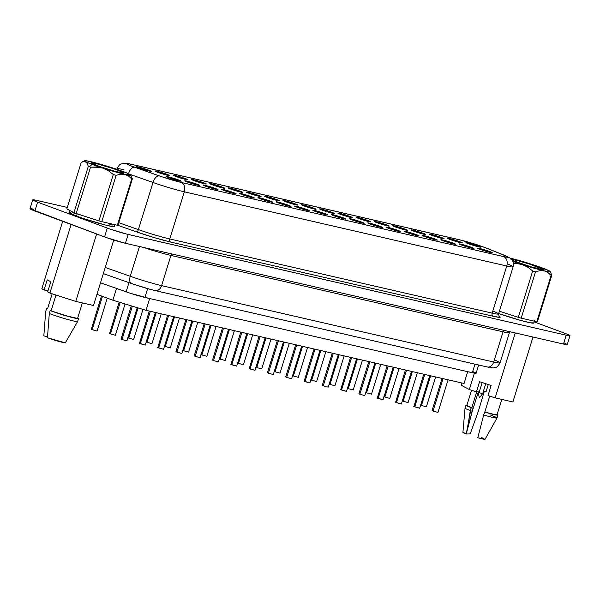 <?xml version="1.0" encoding="UTF-8"?>
<svg xmlns="http://www.w3.org/2000/svg" width="600" height="600" viewBox="0 0 600 600"><rect width="100%" height="100%" fill="white"/><g stroke="black" fill="none" stroke-linecap="round" stroke-linejoin="round"><path stroke-width="0.9" d="M511.53 259.335A16.995 1.095 -162.8 0 1 537.93 266.962L536.4 268.282L537.93 266.962A16.995 1.095 -162.8 0 1 543.217 269.543A16.995 1.095 -162.8 0 1 532.987 267.36A16.995 1.095 -162.8 0 1 516.135 261.952A16.995 1.095 -162.8 0 1 512.31 260.407L530.993 266.79L540.975 269.34L543.255 269.4L529.41 264.053L517.35 260.55L510.967 259.335M118.523 170.49A16.995 1.095 -162.8 0 1 123.802 173.062A16.995 1.095 -162.8 0 1 113.573 170.88A16.995 1.095 -162.8 0 1 96.72 165.472A16.995 1.095 -162.8 0 1 91.395 163.028A16.995 1.095 -162.8 0 1 100.703 164.812A16.995 1.095 -162.8 0 1 118.523 170.49L116.993 171.803L118.523 170.49L113.085 168.578L97.935 164.07L91.403 163.035L99.285 166.395L114.578 171.157L123.69 173.1L118.523 170.49M533.685 322.905L530.505 322.822L520.77 320.452L498.668 313.53A23.692 1.53 17.2 0 0 521.64 320.685A23.692 1.53 17.2 0 0 533.707 323.025L534.472 320.565M69.787 210.075L69.023 212.535A23.692 1.53 17.2 0 0 76.47 216.045L77.16 213.825L76.47 216.045L84.052 218.7L105.165 224.985L112.98 226.65L114.27 226.425M442.028 378.413L432.067 410.595L433.035 411.053L443.07 378.653L433.035 411.053L432.24 410.58M419.678 408.202L414.743 406.845L424.77 374.445L414.743 406.845L413.775 406.403L419.678 408.217L429.772 375.6M401.377 403.987L396.45 402.638L406.478 370.237L396.45 402.638L395.482 402.195L401.385 404.002L411.48 371.385M378.15 398.43L388.178 366.03L378.15 398.43L377.183 397.987L383.085 399.795L378.15 398.43M368.843 361.582L358.882 393.757L359.858 394.222L369.885 361.822L359.858 394.222L359.055 393.75M346.493 391.365L341.558 390.007L351.593 357.615L341.558 390.007L340.59 389.565L346.493 391.38L356.587 358.763M332.257 353.168L322.29 385.342L323.265 385.8L333.293 353.4L323.265 385.8L322.462 385.327M304.972 381.593L315 349.192L304.972 381.593L303.998 381.15L309.9 382.965L304.972 381.593M131.317 305.85L121.042 339.053L122.01 339.51L132.337 306.157L122.01 339.51L121.215 339.038M140.31 343.718L150.337 311.317L140.31 343.718L139.343 343.275L145.245 345.09L140.31 343.718M163.538 349.282L158.602 347.925L168.63 315.525L158.602 347.925L157.635 347.483L163.538 349.298L173.632 316.68M185.887 319.493L175.928 351.675L176.903 352.132L186.93 319.733L176.903 352.132L176.1 351.66M204.188 323.707L194.228 355.882L195.195 356.34L205.222 323.947L195.195 356.34L194.392 355.868M222.48 327.915L212.52 360.09L213.487 360.548L223.522 328.155L213.487 360.548L212.692 360.082M236.715 366.112L231.788 364.763L241.815 332.362L231.788 364.763L230.82 364.32L236.722 366.127L246.817 333.51M255.015 370.32L250.08 368.97L260.108 336.57L250.08 368.97L249.112 368.528L255.015 370.335L265.11 337.718M277.365 340.538L267.405 372.72L268.38 373.178L278.407 340.778L268.38 373.178L267.577 372.705M489.832 251.587A7.725 0.495 -162.8 0 1 492.232 252.757A7.725 0.495 -162.8 0 1 487.582 251.767A7.725 0.495 -162.8 0 1 479.925 249.308L477.502 248.197L481.717 249L492.248 252.69L479.925 249.308A7.725 0.495 -162.8 0 1 477.502 248.197A7.725 0.495 -162.8 0 1 481.732 249.007A7.725 0.495 -162.8 0 1 489.832 251.587L489.135 252.188L489.832 251.587M471.533 247.38A7.725 0.495 -162.8 0 1 473.94 248.55A7.725 0.495 -162.8 0 1 469.29 247.56A7.725 0.495 -162.8 0 1 461.625 245.1L459.21 243.99L463.418 244.792L473.955 248.483L461.625 245.1A7.725 0.495 -162.8 0 1 459.21 243.99A7.725 0.495 -162.8 0 1 463.44 244.8A7.725 0.495 -162.8 0 1 471.533 247.38L470.842 247.972L471.533 247.38M453.24 243.165A7.725 0.495 -162.8 0 1 455.64 244.343A7.725 0.495 -162.8 0 1 450.99 243.345A7.725 0.495 -162.8 0 1 443.332 240.892L441.33 239.708L445.125 240.585L455.662 244.275L443.332 240.892A7.725 0.495 -162.8 0 1 440.91 239.782A7.725 0.495 -162.8 0 1 445.14 240.585A7.725 0.495 -162.8 0 1 453.24 243.165L452.543 243.765L453.24 243.165M434.947 238.958A7.725 0.495 -162.8 0 1 437.347 240.127A7.725 0.495 -162.8 0 1 432.697 239.138A7.725 0.495 -162.8 0 1 425.04 236.678L423.037 235.5L426.832 236.377L437.362 240.067L425.04 236.678A7.725 0.495 -162.8 0 1 422.618 235.567A7.725 0.495 -162.8 0 1 426.847 236.377A7.725 0.495 -162.8 0 1 434.947 238.958L434.25 239.558L434.947 238.958M416.647 234.75A7.725 0.495 -162.8 0 1 419.048 235.92A7.725 0.495 -162.8 0 1 414.397 234.93A7.725 0.495 -162.8 0 1 406.74 232.47L404.745 231.292L408.533 232.163L419.07 235.86L406.74 232.47A7.725 0.495 -162.8 0 1 404.317 231.36A7.725 0.495 -162.8 0 1 408.548 232.17A7.725 0.495 -162.8 0 1 416.647 234.75L415.95 235.35L416.647 234.75M398.355 230.542A7.725 0.495 -162.8 0 1 400.755 231.712A7.725 0.495 -162.8 0 1 396.105 230.722A7.725 0.495 -162.8 0 1 388.447 228.263L386.445 227.085L390.24 227.955L400.77 231.653L388.447 228.263A7.725 0.495 -162.8 0 1 386.025 227.153A7.725 0.495 -162.8 0 1 390.255 227.962A7.725 0.495 -162.8 0 1 398.355 230.542L397.658 231.142L398.355 230.542M380.055 226.335A7.725 0.495 -162.8 0 1 382.462 227.505A7.725 0.495 -162.8 0 1 377.812 226.515A7.725 0.495 -162.8 0 1 370.147 224.055L367.733 222.945L371.94 223.748L382.478 227.438L370.147 224.055A7.725 0.495 -162.8 0 1 367.725 222.945A7.725 0.495 -162.8 0 1 371.962 223.755A7.725 0.495 -162.8 0 1 380.055 226.335L379.365 226.935L380.055 226.335M361.763 222.127A7.725 0.495 -162.8 0 1 364.163 223.298A7.725 0.495 -162.8 0 1 359.513 222.308A7.725 0.495 -162.8 0 1 351.855 219.847L349.433 218.737L353.647 219.54L364.178 223.23L351.855 219.847A7.725 0.495 -162.8 0 1 349.433 218.737A7.725 0.495 -162.8 0 1 353.663 219.548A7.725 0.495 -162.8 0 1 361.763 222.127L361.065 222.728L361.763 222.127M178.808 180.038A7.725 0.495 -162.8 0 1 181.208 181.215A7.725 0.495 -162.8 0 1 176.558 180.218A7.725 0.495 -162.8 0 1 168.9 177.757L166.898 176.58L170.692 177.458L181.222 181.148L168.9 177.757A7.725 0.495 -162.8 0 1 166.477 176.655A7.725 0.495 -162.8 0 1 170.708 177.458A7.725 0.495 -162.8 0 1 178.808 180.038L178.11 180.637L178.808 180.038M197.1 184.245A7.725 0.495 -162.8 0 1 199.5 185.422A7.725 0.495 -162.8 0 1 194.85 184.425A7.725 0.495 -162.8 0 1 187.192 181.972L184.77 180.863L188.985 181.665L199.522 185.355L187.192 181.972A7.725 0.495 -162.8 0 1 184.77 180.863A7.725 0.495 -162.8 0 1 189 181.665A7.725 0.495 -162.8 0 1 197.1 184.245L196.403 184.845L197.1 184.245M215.392 188.46A7.725 0.495 -162.8 0 1 217.8 189.63A7.725 0.495 -162.8 0 1 213.15 188.64A7.725 0.495 -162.8 0 1 205.485 186.18L203.07 185.07L207.278 185.873L217.815 189.562L205.485 186.18A7.725 0.495 -162.8 0 1 203.07 185.07A7.725 0.495 -162.8 0 1 207.3 185.88A7.725 0.495 -162.8 0 1 215.392 188.46L214.702 189.053L215.392 188.46M233.692 192.667A7.725 0.495 -162.8 0 1 236.093 193.837A7.725 0.495 -162.8 0 1 231.442 192.847A7.725 0.495 -162.8 0 1 223.785 190.387L221.362 189.278L225.577 190.08L236.115 193.77L223.785 190.387A7.725 0.495 -162.8 0 1 221.362 189.278A7.725 0.495 -162.8 0 1 225.593 190.087A7.725 0.495 -162.8 0 1 233.692 192.667L232.995 193.267L233.692 192.667M251.985 196.875A7.725 0.495 -162.8 0 1 254.392 198.045A7.725 0.495 -162.8 0 1 249.743 197.055A7.725 0.495 -162.8 0 1 242.077 194.595L240.083 193.417L243.87 194.288L254.407 197.978L242.077 194.595A7.725 0.495 -162.8 0 1 239.655 193.485A7.725 0.495 -162.8 0 1 243.892 194.295A7.725 0.495 -162.8 0 1 251.985 196.875L251.295 197.475L251.985 196.875M270.285 201.083A7.725 0.495 -162.8 0 1 272.685 202.252A7.725 0.495 -162.8 0 1 268.035 201.263A7.725 0.495 -162.8 0 1 260.377 198.803L258.375 197.625L262.17 198.495L272.7 202.192L260.377 198.803A7.725 0.495 -162.8 0 1 257.955 197.692A7.725 0.495 -162.8 0 1 262.185 198.502A7.725 0.495 -162.8 0 1 270.285 201.083L269.587 201.683L270.285 201.083M288.577 205.29A7.725 0.495 -162.8 0 1 290.978 206.46A7.725 0.495 -162.8 0 1 286.327 205.47A7.725 0.495 -162.8 0 1 278.67 203.01L276.675 201.833L280.462 202.702L291 206.4L278.67 203.01A7.725 0.495 -162.8 0 1 276.248 201.9A7.725 0.495 -162.8 0 1 280.478 202.71A7.725 0.495 -162.8 0 1 288.577 205.29L287.88 205.89L288.577 205.29M306.877 209.498A7.725 0.495 -162.8 0 1 309.278 210.675A7.725 0.495 -162.8 0 1 304.627 209.678A7.725 0.495 -162.8 0 1 296.97 207.218L294.968 206.04L298.763 206.917L309.293 210.608L296.97 207.218A7.725 0.495 -162.8 0 1 294.548 206.108A7.725 0.495 -162.8 0 1 298.778 206.917A7.725 0.495 -162.8 0 1 306.877 209.498L306.18 210.097L306.877 209.498M325.17 213.705A7.725 0.495 -162.8 0 1 327.57 214.882A7.725 0.495 -162.8 0 1 322.92 213.885A7.725 0.495 -162.8 0 1 315.263 211.433L313.26 210.248L317.055 211.125L327.593 214.815L315.263 211.433A7.725 0.495 -162.8 0 1 312.84 210.322A7.725 0.495 -162.8 0 1 317.07 211.125A7.725 0.495 -162.8 0 1 325.17 213.705L324.472 214.305L325.17 213.705M420.638 405.105L421.463 405.442L430.635 375.795L421.463 405.442L420.487 405M402.345 400.897L403.162 401.235L412.342 371.587L403.162 401.235L402.195 400.793M384.045 396.69L384.87 397.028L394.043 367.38L384.87 397.028L383.903 396.585M365.752 392.475L366.57 392.82L375.75 363.173L366.57 392.82L365.603 392.377M347.46 388.268L348.278 388.612L357.457 358.957L348.278 388.612L347.31 388.17M329.16 384.06L329.978 384.405L339.157 354.75L329.978 384.405L329.01 383.962M310.868 379.853L311.685 380.19L320.865 350.543L311.685 380.19L310.718 379.748M292.567 375.645L293.392 375.983L302.565 346.335L293.392 375.983L292.425 375.54M274.275 371.438L275.093 371.775L284.272 342.127L275.093 371.775L274.125 371.332M97.065 331.043L92.137 329.692L102.458 296.355L92.137 329.692L91.17 329.25L97.073 331.058L107.265 298.14M115.365 335.25L110.43 333.9L120.165 302.452L110.43 333.9L109.462 333.457L115.365 335.272L125.062 303.945M127.913 337.77L128.73 338.108L138.075 307.905L128.73 338.108L127.762 337.665M146.205 341.978L147.023 342.315L156.203 312.668L147.023 342.315L146.055 341.873M164.498 346.185L165.322 346.522L174.495 316.875L165.322 346.522L164.355 346.08M182.797 350.392L183.615 350.73L192.795 321.082L183.615 350.73L182.648 350.288M201.09 354.6L201.907 354.945L211.087 325.29L201.907 354.945L200.94 354.502M219.39 358.808L220.208 359.153L229.388 329.505L220.208 359.153L219.24 358.71M237.683 363.015L238.5 363.36L247.68 333.712L238.5 363.36L237.532 362.918M478.252 245.978A7.725 0.495 -162.8 0 1 480.653 247.147A7.725 0.495 -162.8 0 1 476.002 246.157A7.725 0.495 -162.8 0 1 468.345 243.697L465.923 242.587L470.138 243.39L480.668 247.08L468.345 243.697A7.725 0.495 -162.8 0 1 465.923 242.587A7.725 0.495 -162.8 0 1 470.153 243.397A7.725 0.495 -162.8 0 1 478.252 245.978L477.555 246.577L478.252 245.978M459.952 241.77A7.725 0.495 -162.8 0 1 462.36 242.94A7.725 0.495 -162.8 0 1 457.71 241.95A7.725 0.495 -162.8 0 1 450.045 239.49L447.63 238.38L451.838 239.183L462.375 242.873L450.045 239.49A7.725 0.495 -162.8 0 1 447.63 238.38A7.725 0.495 -162.8 0 1 451.86 239.19A7.725 0.495 -162.8 0 1 459.952 241.77L459.263 242.37L459.952 241.77M441.66 237.562A7.725 0.495 -162.8 0 1 444.06 238.733A7.725 0.495 -162.8 0 1 439.41 237.743A7.725 0.495 -162.8 0 1 431.752 235.282L429.33 234.173L433.545 234.975L444.082 238.665L431.752 235.282A7.725 0.495 -162.8 0 1 429.33 234.173A7.725 0.495 -162.8 0 1 433.56 234.983A7.725 0.495 -162.8 0 1 441.66 237.562L440.963 238.155L441.66 237.562M423.368 233.347A7.725 0.495 -162.8 0 1 425.768 234.525A7.725 0.495 -162.8 0 1 421.118 233.528A7.725 0.495 -162.8 0 1 413.46 231.075L411.457 229.89L415.252 230.767L425.783 234.458L413.46 231.075A7.725 0.495 -162.8 0 1 411.037 229.965A7.725 0.495 -162.8 0 1 415.268 230.767A7.725 0.495 -162.8 0 1 423.368 233.347L422.67 233.947L423.368 233.347M405.067 229.14A7.725 0.495 -162.8 0 1 407.467 230.317A7.725 0.495 -162.8 0 1 402.817 229.32A7.725 0.495 -162.8 0 1 395.16 226.86L393.165 225.683L396.952 226.56L407.49 230.25L395.16 226.86A7.725 0.495 -162.8 0 1 392.737 225.757A7.725 0.495 -162.8 0 1 396.967 226.56A7.725 0.495 -162.8 0 1 405.067 229.14L404.37 229.74L405.067 229.14M386.775 224.933A7.725 0.495 -162.8 0 1 389.175 226.103A7.725 0.495 -162.8 0 1 384.525 225.112A7.725 0.495 -162.8 0 1 376.868 222.653L374.865 221.475L378.66 222.345L389.19 226.042L376.868 222.653A7.725 0.495 -162.8 0 1 374.445 221.542A7.725 0.495 -162.8 0 1 378.675 222.353A7.725 0.495 -162.8 0 1 386.775 224.933L386.077 225.532L386.775 224.933M368.475 220.725A7.725 0.495 -162.8 0 1 370.882 221.895A7.725 0.495 -162.8 0 1 366.233 220.905A7.725 0.495 -162.8 0 1 358.567 218.445L356.572 217.267L360.36 218.138L370.897 221.835L358.567 218.445A7.725 0.495 -162.8 0 1 356.145 217.335A7.725 0.495 -162.8 0 1 360.382 218.145A7.725 0.495 -162.8 0 1 368.475 220.725L367.785 221.325L368.475 220.725M350.183 216.517A7.725 0.495 -162.8 0 1 352.582 217.688A7.725 0.495 -162.8 0 1 347.933 216.697A7.725 0.495 -162.8 0 1 340.275 214.237L338.272 213.06L342.067 213.93L352.605 217.62L340.275 214.237A7.725 0.495 -162.8 0 1 337.853 213.127A7.725 0.495 -162.8 0 1 342.082 213.938A7.725 0.495 -162.8 0 1 350.183 216.517L349.485 217.118L350.183 216.517M331.882 212.31A7.725 0.495 -162.8 0 1 334.29 213.48A7.725 0.495 -162.8 0 1 329.64 212.49A7.725 0.495 -162.8 0 1 321.975 210.03L319.56 208.92L323.767 209.722L334.305 213.413L321.975 210.03A7.725 0.495 -162.8 0 1 319.56 208.92A7.725 0.495 -162.8 0 1 323.79 209.73A7.725 0.495 -162.8 0 1 331.882 212.31L331.192 212.91L331.882 212.31M148.928 170.22A7.725 0.495 -162.8 0 1 151.335 171.398A7.725 0.495 -162.8 0 1 146.685 170.4A7.725 0.495 -162.8 0 1 139.02 167.947L137.025 166.762L140.812 167.64L151.35 171.33L139.02 167.947A7.725 0.495 -162.8 0 1 136.597 166.837A7.725 0.495 -162.8 0 1 140.828 167.64A7.725 0.495 -162.8 0 1 148.928 170.22L148.23 170.82L148.928 170.22M167.227 174.435A7.725 0.495 -162.8 0 1 169.627 175.605A7.725 0.495 -162.8 0 1 164.977 174.615A7.725 0.495 -162.8 0 1 157.32 172.155L154.898 171.045L159.113 171.847L169.642 175.538L157.32 172.155A7.725 0.495 -162.8 0 1 154.898 171.045A7.725 0.495 -162.8 0 1 159.127 171.847A7.725 0.495 -162.8 0 1 167.227 174.435L166.53 175.028L167.227 174.435M185.52 178.642A7.725 0.495 -162.8 0 1 187.92 179.812A7.725 0.495 -162.8 0 1 183.27 178.822A7.725 0.495 -162.8 0 1 175.613 176.363L173.19 175.252L177.405 176.055L187.942 179.745L175.613 176.363A7.725 0.495 -162.8 0 1 173.19 175.252A7.725 0.495 -162.8 0 1 177.42 176.062A7.725 0.495 -162.8 0 1 185.52 178.642L184.822 179.243L185.52 178.642M203.82 182.85A7.725 0.495 -162.8 0 1 206.22 184.02A7.725 0.495 -162.8 0 1 201.57 183.03A7.725 0.495 -162.8 0 1 193.913 180.57L191.49 179.46L195.697 180.262L206.235 183.953L193.913 180.57A7.725 0.495 -162.8 0 1 191.49 179.46A7.725 0.495 -162.8 0 1 195.72 180.27A7.725 0.495 -162.8 0 1 203.82 182.85L203.123 183.45L203.82 182.85M222.112 187.058A7.725 0.495 -162.8 0 1 224.513 188.227A7.725 0.495 -162.8 0 1 219.862 187.238A7.725 0.495 -162.8 0 1 212.205 184.778L210.202 183.6L213.998 184.47L224.535 188.16L212.205 184.778A7.725 0.495 -162.8 0 1 209.782 183.667A7.725 0.495 -162.8 0 1 214.013 184.477A7.725 0.495 -162.8 0 1 222.112 187.058L221.415 187.657L222.112 187.058M240.405 191.265A7.725 0.495 -162.8 0 1 242.812 192.435A7.725 0.495 -162.8 0 1 238.163 191.445A7.725 0.495 -162.8 0 1 230.498 188.985L228.502 187.808L232.29 188.678L242.827 192.375L230.498 188.985A7.725 0.495 -162.8 0 1 228.083 187.875A7.725 0.495 -162.8 0 1 232.312 188.685A7.725 0.495 -162.8 0 1 240.405 191.265L239.715 191.865L240.405 191.265M258.705 195.472A7.725 0.495 -162.8 0 1 261.105 196.642A7.725 0.495 -162.8 0 1 256.455 195.653A7.725 0.495 -162.8 0 1 248.798 193.192L246.795 192.015L250.59 192.892L261.12 196.583L248.798 193.192A7.725 0.495 -162.8 0 1 246.375 192.083A7.725 0.495 -162.8 0 1 250.605 192.892A7.725 0.495 -162.8 0 1 258.705 195.472L258.007 196.072L258.705 195.472M276.998 199.68A7.725 0.495 -162.8 0 1 279.405 200.858A7.725 0.495 -162.8 0 1 274.755 199.86A7.725 0.495 -162.8 0 1 267.09 197.4L265.095 196.222L268.882 197.1L279.42 200.79L267.09 197.4A7.725 0.495 -162.8 0 1 264.668 196.298A7.725 0.495 -162.8 0 1 268.897 197.1A7.725 0.495 -162.8 0 1 276.998 199.68L276.3 200.28L276.998 199.68M295.298 203.895A7.725 0.495 -162.8 0 1 297.697 205.065A7.725 0.495 -162.8 0 1 293.048 204.067A7.725 0.495 -162.8 0 1 285.39 201.615L282.968 200.505L287.183 201.308L297.712 204.998L285.39 201.615A7.725 0.495 -162.8 0 1 282.968 200.505A7.725 0.495 -162.8 0 1 287.197 201.308A7.725 0.495 -162.8 0 1 295.298 203.895L294.6 204.487L295.298 203.895M295.665 344.745L285.705 376.928L286.673 377.385L296.7 344.985L286.673 377.385L285.87 376.913M255.983 367.23L256.8 367.567L265.972 337.92L256.8 367.567L255.833 367.125M343.462 217.92A7.725 0.495 -162.8 0 1 345.87 219.09A7.725 0.495 -162.8 0 1 341.22 218.1A7.725 0.495 -162.8 0 1 333.555 215.64L331.14 214.53L335.347 215.333L345.885 219.022L333.555 215.64A7.725 0.495 -162.8 0 1 331.14 214.53A7.725 0.495 -162.8 0 1 335.37 215.34A7.725 0.495 -162.8 0 1 343.462 217.92L342.772 218.513L343.462 217.92M313.59 208.103A7.725 0.495 -162.8 0 1 315.99 209.272A7.725 0.495 -162.8 0 1 311.34 208.282A7.725 0.495 -162.8 0 1 303.683 205.822L301.26 204.712L305.475 205.515L316.013 209.205L303.683 205.822A7.725 0.495 -162.8 0 1 301.26 204.712A7.725 0.495 -162.8 0 1 305.49 205.522A7.725 0.495 -162.8 0 1 313.59 208.103L312.892 208.695L313.59 208.103M507.952 264.127A25.755 1.665 -162.8 0 1 513.127 266.82A25.755 1.665 -162.8 0 1 506.768 265.995L492.173 313.132L169.74 238.965A2.573 1.942 -77 0 0 170.805 242.1A2.573 1.942 103 0 1 169.74 238.965A25.755 1.665 17.2 0 1 138.398 229.612L118.792 222.697L138.398 229.612A2.573 1.32 -70.6 0 1 136.328 231.81L154.433 237.667L170.805 242.1A28.328 1.83 -162.8 0 1 136.328 231.81L117.765 225.27L136.328 231.81A2.573 1.32 109.4 0 0 138.398 229.612L152.993 182.475A7.725 3.968 -70.6 0 1 159.203 175.875A7.725 3.968 109.4 0 0 152.993 182.475A25.755 1.665 17.2 0 0 184.335 191.828L506.768 265.995L492.173 313.132L169.74 238.965L184.335 191.828A25.755 1.665 -162.8 0 1 152.993 182.475L129.51 174.195L152.993 182.475L138.398 229.612A25.755 1.665 17.2 0 0 169.74 238.965L184.335 191.828A7.725 5.82 -77 0 0 181.14 182.422A18.03 1.163 -162.8 0 1 159.203 175.875L134.655 167.227A18.03 1.163 -162.8 0 1 131.047 164.265L460.237 239.985A18.03 1.163 -162.8 0 1 484.575 247.403L460.237 239.985L131.047 164.265L127.365 163.583L126.757 163.928L131.715 166.155L161.873 176.797L181.14 182.422L503.572 256.59L507.645 257.288L507.195 256.515L486.615 248.183A18.03 1.163 17.2 0 0 484.575 247.403A7.725 5.055 -69.6 0 1 485.025 247.538A7.725 5.055 110.4 0 0 484.575 247.403A18.03 1.163 -162.8 0 1 486.615 248.183A7.725 5.992 -68.2 0 1 487.245 248.392M484.207 391.673L478.395 411.12L470.183 433.928L466.237 434.002L471.217 407.632A16.74 1.08 -162.8 0 1 465.96 405.15A16.74 1.08 -162.8 0 1 466.95 405.09L465.952 405.165L466.56 405.668L471.217 407.632L470.303 410.58A16.74 1.08 -162.8 0 1 465.045 408.112A16.74 1.08 17.2 0 0 470.303 410.58L467.115 430.59L472.14 411.248A16.74 1.08 -162.8 0 1 470.303 410.58A16.74 1.08 17.2 0 0 472.14 411.248L473.048 408.3A16.74 1.08 -162.8 0 1 471.217 407.632A16.74 1.08 -162.8 0 0 473.048 408.3L466.237 434.002L470.183 433.928L478.395 411.12L484.207 391.673L486.097 391.635L488.295 384.533L486.097 391.635L484.207 391.673M466.845 405.45L471.81 407.768L476.745 391.83L471.81 407.768A15.817 1.02 17.2 0 0 473.25 408.293L478.357 391.793L476.467 391.83L469.327 389.528L461.213 385.245L461.91 382.987L461.213 385.245L469.327 389.528L474.39 373.178L469.327 389.528L476.467 391.83L479.603 381.72L476.467 391.83L478.357 391.793L473.25 408.293A15.817 1.02 17.2 0 1 471.81 407.768A15.817 1.02 17.2 0 1 466.845 405.428L471.548 390.24M465.96 405.15L465.045 408.097L462.915 432.412A11.587 0.75 17.2 0 0 466.237 434.002L463.162 432.33M99.773 167.325L102.757 168.075A24.21 1.56 -162.8 0 1 92.1 164.407L89.4 166.733A27.098 1.748 17.2 0 0 90.54 167.153L99.773 167.325M478.695 393.743L482.16 382.545L478.695 393.743L478.897 396.127L478.695 393.743M479.31 397.26L480.202 396.967L482.662 393.66L485.745 383.7L482.662 393.66A11.647 0.75 17.2 0 0 479.018 392.692A11.647 0.75 -162.8 0 1 482.662 393.66L479.85 397.245L479.31 397.26L478.897 396.127M510.293 258.173A24.21 1.56 -162.8 0 1 531.9 264.36L531.9 264.36A24.21 1.56 -162.8 0 1 542.558 268.028A24.21 1.56 -162.8 0 1 549.053 270.743L549.053 270.735A24.21 1.56 -162.8 0 1 550.148 271.507A24.21 1.56 -162.8 0 1 544.185 270.84L547.942 272.505L551.138 275.385A27.098 1.748 17.2 0 0 551.768 275.37L550.148 271.507M511.838 258.735L531.893 264.353M549.923 271.425L549.053 270.743L550.14 271.493L549.653 271.77L544.185 270.84A24.21 1.56 -162.8 0 1 522.173 264.555L527.73 267.173L532.68 270.983A27.098 1.748 17.2 0 0 535.537 271.793L539.963 270.675L544.185 270.84L522.173 264.555A24.21 1.56 -162.8 0 1 512.812 261.368L522.173 264.555L527.73 267.173L532.68 270.983L518.332 317.332A27.098 1.748 17.2 0 0 521.19 318.15L535.537 271.793A27.098 1.748 -162.8 0 1 532.68 270.983L518.332 317.332A27.098 1.748 17.2 0 0 521.19 318.15L536.783 321.735A27.098 1.748 17.2 0 0 537.42 321.728L551.768 275.37A27.098 1.748 -162.8 0 1 551.138 275.385L536.783 321.735A27.098 1.748 17.2 0 0 537.42 321.728L551.768 275.37L550.65 272.46M92.422 162.255L87.037 160.89L84.517 160.942L87.203 163.417L88.32 166.328L73.965 212.678A27.098 1.748 17.2 0 0 76.192 213.51L90.54 167.153A27.098 1.748 -162.8 0 1 89.4 166.733A27.098 1.748 -162.8 0 1 88.32 166.328A27.098 1.748 17.2 0 0 89.4 166.733L92.1 164.407L85.605 161.7L83.558 161.483L81.188 162.562L83.558 161.483L85.605 161.7L87.203 163.417L88.32 166.328L73.965 212.678L66.84 208.92L81.188 162.562L66.84 208.92L73.965 212.678A27.098 1.748 17.2 0 0 76.192 213.51L98.917 220.86A27.098 1.748 17.2 0 0 101.775 221.67L117.375 225.263A27.098 1.748 17.2 0 0 118.005 225.248L132.352 178.89L131.227 175.965L132.352 178.89A27.098 1.748 -162.8 0 1 131.722 178.905A27.098 1.748 17.2 0 0 132.352 178.89L118.005 225.248A27.098 1.748 17.2 0 1 117.375 225.263L131.722 178.905L117.375 225.263L101.775 221.67L116.123 175.32L120.547 174.195L124.77 174.36A24.21 1.56 -162.8 0 1 102.757 168.075L108.352 170.722L113.265 174.502A27.098 1.748 17.2 0 0 116.123 175.32A27.098 1.748 -162.8 0 1 113.265 174.502L98.917 220.86A27.098 1.748 17.2 0 0 101.775 221.67L116.123 175.32L120.547 174.195L124.77 174.36L128.528 176.032L131.722 178.905L128.528 176.032L124.77 174.36L108.773 169.965L92.1 164.407A24.21 1.56 -162.8 0 1 85.605 161.7A24.21 1.56 -162.8 0 1 84.57 160.74A24.21 1.56 -162.8 0 1 90.472 161.595L88.387 161.325M90.465 161.595L90.472 161.595A24.21 1.56 -162.8 0 1 112.485 167.88L109.47 167.123M130.5 174.938L129.637 174.262A24.21 1.56 -162.8 0 1 130.733 175.028A24.21 1.56 -162.8 0 1 124.77 174.36L130.725 175.02L131.227 175.965M90.472 161.595L112.485 167.88A24.21 1.56 -162.8 0 1 129.637 174.262L130.725 175.02M47.925 291.06L41.812 288.772L62.685 221.34L41.812 288.772L44.047 289.95L47.182 279.84L44.047 289.95L47.925 291.06M43.845 335.858L47.52 336.907L43.845 335.858L45.668 311.58L46.575 308.632A16.74 1.08 -162.8 0 1 47.572 308.61L46.575 308.632L47.49 308.888L46.575 308.632L45.668 311.58L43.845 335.858M47.49 308.888L52.17 293.775L47.49 308.888M36.547 200.355L67.305 207.428L34.83 199.987L32.895 199.778L33.18 200.272L37.59 202.147A15.45 0.998 -162.8 0 1 32.737 199.86A15.45 0.998 -162.8 0 1 36.547 200.355M564.352 342.998L567.248 344.46L563.452 344.04L125.407 243.278L128.145 234.442L566.183 335.197A15.45 0.998 -162.8 0 0 570 335.7A15.45 0.998 -162.8 0 0 565.148 333.405L534.075 321.847L567.09 334.155L569.842 335.782L566.183 335.197L126 233.917L109.62 228.923L37.59 202.147L107.288 228.083L104.558 236.925L30.015 208.778M112.118 225.157L108.442 223.635M74.873 213.292L72.233 212.73M70.343 212.43L69.262 212.407M69.052 212.655L76.47 216.045A23.692 1.53 17.2 0 0 100.635 223.778A23.692 1.53 17.2 0 0 114.3 226.545L115.058 224.093M170.805 242.1L493.237 316.267L499.635 317.355L500.22 317.205L498.93 316.147A28.328 1.83 -162.8 0 1 493.237 316.267L170.805 242.1M512.903 401.955L495.165 397.875L488.018 395.565L491.153 385.455L479.603 381.72L491.153 385.455L488.018 395.565L495.165 397.875L515.265 332.955L495.165 397.875L512.903 401.955L532.995 337.035L512.903 401.955M93.48 305.475L75.75 301.403L49.912 293.048L47.67 291.862L50.805 281.745L47.182 279.84L50.805 281.745L47.67 291.862L49.912 293.048L71.137 224.49L49.912 293.048L75.75 301.403L96.623 233.97L75.75 301.403L93.48 305.475L113.738 240.022L93.48 305.475M30.855 208.635L33.818 209.197M570 335.7L567.263 344.535A15.45 0.998 17.2 0 1 563.452 344.04L566.183 335.197L563.452 344.04L125.407 243.278L128.145 234.442A15.45 0.998 -162.8 0 1 107.288 228.083L104.558 236.925A15.45 0.998 17.2 0 0 125.407 243.278L106.882 237.765L34.852 210.99L37.59 202.147L34.852 210.99A15.45 0.998 17.2 0 1 30 208.695L32.737 199.86M476.115 373.237A15.45 0.998 17.2 0 1 472.298 372.743L474.96 364.147L472.298 372.743L467.692 371.685L464.055 383.483L146.017 310.327L112.868 300.225L96.938 294.3L112.868 300.225L146.017 310.327L464.055 383.483L467.7 371.7L476.107 373.252L478.665 365.002M100.5 282.795L130.868 293.43L149.528 298.5L144.922 297.435L147.653 288.638L144.922 297.435A15.45 0.998 17.2 0 1 126.12 291.825L100.5 282.795M475.403 372.683L473.01 371.625M490.5 366.743L491.355 367.447L488.61 367.23M494.888 360.157A25.755 1.665 -162.8 0 1 500.055 362.858A25.755 1.665 -162.8 0 1 493.702 362.025L161.587 285.63A25.755 1.665 -162.8 0 1 130.245 276.278L139.462 246.51L130.245 276.278A25.755 1.665 17.2 0 0 161.587 285.63L170.933 255.428L503.048 331.83L493.702 362.025A25.755 1.665 17.2 0 0 500.055 362.85L509.408 332.655A25.755 1.665 -162.8 0 1 503.048 331.83L493.702 362.025L161.587 285.63A6.952 5.235 103 0 1 155.1 290.572A6.952 5.235 103 0 1 154.605 290.423L152.31 289.868M149.685 289.178L131.73 283.597A6.952 3.577 -70.6 0 1 131.468 283.53A6.952 3.577 -70.6 0 1 130.245 276.278L105.248 267.465L130.245 276.278A6.952 3.577 109.4 0 0 131.445 283.522M116.933 168.795A25.755 1.665 17.2 0 0 118.47 169.875A25.755 1.665 -162.8 0 1 116.94 168.765A25.755 1.665 -162.8 0 1 123.3 169.59M505.035 255.495A7.725 5.992 111.8 0 0 504.405 255.285A18.03 1.163 -162.8 0 1 503.572 256.59A7.725 5.82 103 0 1 506.768 265.995A7.725 5.82 -77 0 0 503.572 256.59L181.14 182.422A7.725 5.82 103 0 1 184.335 191.828L506.768 265.995A25.755 1.665 17.2 0 0 513.127 266.82L498.533 313.965A25.755 1.665 17.2 0 1 492.173 313.132A2.573 1.942 -77 0 0 493.237 316.267A2.573 1.942 103 0 1 492.173 313.132A25.755 1.665 17.2 0 0 498.533 313.965A25.755 1.665 17.2 0 0 493.357 311.265M134.655 167.227A7.725 3.968 109.4 0 0 128.49 173.7A7.725 3.968 -70.6 0 1 134.655 167.227M459.645 239.812A7.725 5.82 103 0 1 460.237 239.985A7.725 5.82 -77 0 0 459.69 239.82L130.5 164.1A7.725 5.82 103 0 1 131.047 164.265A7.725 5.82 -77 0 0 130.455 164.093M459.69 239.82C467.827 241.808 476.257 244.373 484.987 247.522L487.2 248.377A7.725 5.992 111.8 0 0 486.615 248.183L504.405 255.285A7.725 5.992 -68.2 0 1 504.982 255.472L510.555 258.375C511.89 260.543 513.743 259.275 513.127 266.82M509.933 331.733L509.408 332.655A25.755 1.665 -162.8 0 1 503.048 331.83L170.933 255.428A25.755 1.665 -162.8 0 1 143.64 247.47A25.755 1.665 -162.8 0 0 170.933 255.428A2.573 1.942 103 0 1 171.9 253.972A2.573 1.942 -77 0 0 170.933 255.428L161.587 285.63A6.952 5.235 -77 0 1 155.145 290.587M500.055 362.85C496.207 369.082 495.63 366.952 493.95 367.815C492.623 368.04 490.38 367.755 487.215 366.968A6.952 5.235 -77 0 0 493.702 362.025A6.952 5.235 103 0 1 487.26 366.983A6.952 5.235 103 0 1 486.72 366.825M503.048 331.83A2.573 1.942 103 0 1 504.015 330.368A2.573 1.942 -77 0 0 503.048 331.83M467.692 371.685L149.528 298.5L467.692 371.685M128.962 282.645L126.12 291.825L128.962 282.645M146.017 310.327L149.67 298.538L146.017 310.327M112.868 300.225L116.52 288.442L112.868 300.225M261.728 368.925L256.8 367.567L261.735 368.94L270.975 339.067M291.608 378.743L286.673 377.385L291.608 378.757L301.702 346.14M243.435 364.71L238.5 363.36L243.435 364.733L252.683 334.86M225.135 360.502L220.208 359.153L225.142 360.517L234.382 330.653M206.843 356.295L201.907 354.945L206.843 356.31L216.09 326.445M188.542 352.087L183.615 350.73L188.55 352.103L197.798 322.237M170.25 347.88L165.322 346.522L170.25 347.895L179.498 318.03M151.958 343.673L147.023 342.315L151.958 343.688L161.205 313.815M133.657 339.465L128.73 338.108L133.665 339.48L142.972 309.397M119.153 302.138L109.635 333.428M101.46 295.98L91.335 329.22M280.028 373.132L275.093 371.775L280.028 373.147L289.275 343.275M298.32 377.34L293.392 375.983L298.32 377.355L307.567 347.483M316.612 381.548L311.685 380.19L316.62 381.562L325.868 351.697M334.913 385.755L329.978 384.405L334.913 385.77L344.16 355.905M353.205 389.963L348.278 388.612L353.212 389.978L362.452 360.112M371.505 394.17L366.57 392.82L371.505 394.185L380.752 364.32M389.798 398.385L384.87 397.028L389.805 398.4L399.045 368.528M408.097 402.592L403.162 401.235L408.097 402.607L417.345 372.735M426.39 406.8L421.463 405.442L426.39 406.815L435.638 376.942M273.308 374.528L268.38 373.178L273.315 374.543L283.41 341.925M259.072 336.33L249.285 368.498M240.78 332.123L230.985 364.29M218.423 361.905L213.487 360.548L218.423 361.92L228.525 329.303M200.123 357.697L195.195 356.34L200.13 357.712L210.225 325.095M181.83 353.49L176.903 352.132L181.83 353.505L191.933 320.888M167.595 315.285L157.808 347.452M149.295 311.077L139.507 343.245M126.945 340.86L122.01 339.51L126.945 340.875L137.235 307.65M313.957 348.952L304.17 381.12M328.192 387.158L323.265 385.8L328.2 387.173L338.295 354.555M350.55 357.375L340.763 389.543M364.785 395.572L359.858 394.222L364.793 395.588L374.888 362.97M387.143 365.79L377.355 397.957M405.435 369.998L395.647 402.165M423.735 374.205L413.94 406.373M437.97 412.41L433.035 411.053L437.97 412.425L448.072 379.808M47.468 337.763L65.302 342.855L77.588 321.562A16.74 1.08 -162.8 0 1 66.532 319.155A16.74 1.08 -162.8 0 1 49.29 313.485L47.468 337.763A11.587 0.75 17.2 0 0 65.302 342.855L77.588 321.562L78.495 318.615A16.74 1.08 -162.8 0 1 67.44 316.215A16.74 1.08 -162.8 0 1 50.198 310.545L49.29 313.485A16.74 1.08 17.2 0 0 66.532 319.155A16.74 1.08 17.2 0 0 77.588 321.562L78.495 318.615L67.44 316.215L50.198 310.545L67.17 316.065L78.495 318.615L77.588 318.36L82.365 302.925L77.588 318.36A15.817 1.02 17.2 0 1 67.17 316.065A15.817 1.02 17.2 0 1 51.113 310.8L50.198 310.545L49.29 313.485L47.468 337.763M55.995 295.013L51.113 310.8L55.995 295.013M489.938 414.847A16.74 1.08 -162.8 0 1 497.025 418.013A16.74 1.08 -162.8 0 1 483.683 414.975L477.787 437.737L485.048 439.207M483.457 438.345L481.732 437.662M477.787 437.737A11.587 0.75 17.2 0 0 485.055 439.268L497.025 418.013A16.74 1.08 17.2 0 1 483.683 414.975L477.787 437.737M497.16 414.442A16.74 1.08 -162.8 0 1 497.94 415.05A16.74 1.08 -162.8 0 1 484.597 412.035L483.683 414.975L484.8 412.028L495.18 414.697L497.01 414.66M496.778 414.248L497.888 414.915L495.908 414.952L484.8 412.028A15.817 1.02 17.2 0 0 497.055 414.78L501.817 399.405M489.72 396.12L484.8 412.028L489.72 396.12M112.485 167.88L127.05 173.078L129.637 174.262L127.575 174.053M98.917 220.86L113.265 174.502L108.352 170.722L102.757 168.075L96.727 166.95L90.54 167.153L76.192 213.51L98.917 220.86M499.388 311.205L518.332 317.332L499.388 311.205M519.15 263.798L522.173 264.555L516.097 263.423L519.15 263.798M513.39 263.377L516.097 263.423L513.39 263.377M531.9 264.36L549.053 270.743M521.19 318.15L535.537 271.793L539.963 270.675L544.185 270.84L547.942 272.505L551.138 275.385L536.783 321.735L521.19 318.15M81.113 218.347A5.152 3.375 110.4 0 0 81.157 217.718M84.57 160.74L82.035 162.067M116.775 169.297L116.94 168.765C120.54 162.45 120.975 164.625 122.22 163.567C124.56 162.983 127.32 163.163 130.5 164.1M487.2 248.377L504.982 255.472M103.343 273.615L131.468 283.53C140.062 286.5 147.938 288.855 155.1 290.572L487.215 366.968M498.533 313.965L499.118 316.343M155.34 312.465L145.245 345.09M320.002 350.347L309.9 382.965M393.18 367.178L383.085 399.795M497.94 415.05L497.033 417.998"/></g></svg>
